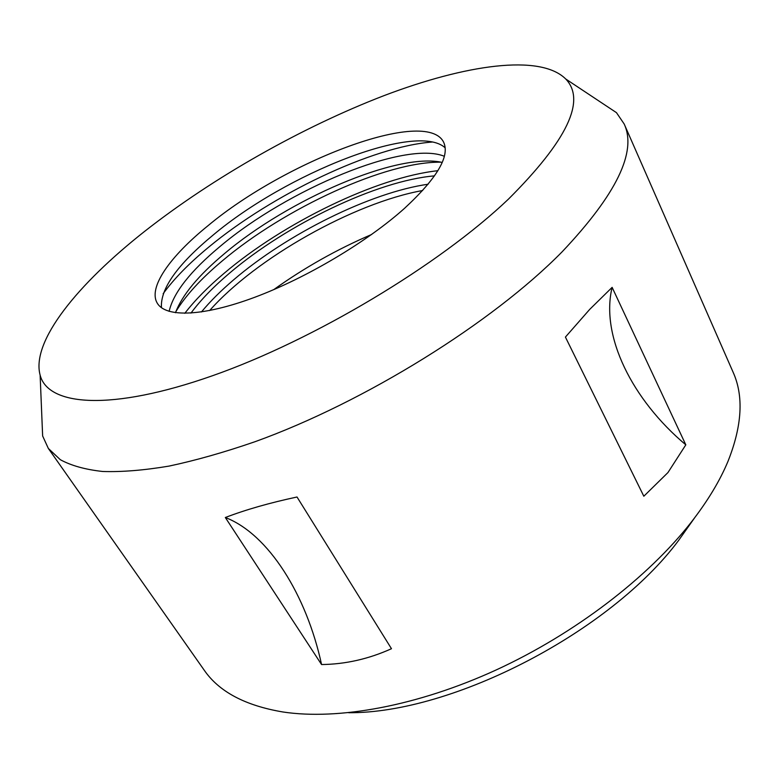 <?xml version="1.0" encoding="UTF-8"?>
<svg xmlns="http://www.w3.org/2000/svg" width="779" height="779" viewBox="0 0 779 779"><rect width="100%" height="100%" fill="white"/><g stroke="black" fill="none" stroke-linecap="round" stroke-linejoin="round"><path stroke-width="1.17" d="M175.47 312.73C182.15 295.046 198.509 275.318 224.566 253.545C288.337 199.512 397.319 152.139 442.229 162.422M169.121 311.376C173.386 292.777 190.436 271.082 220.253 246.291C287.519 189.501 404.72 140.181 444.361 156.287M175.859 311.629C185.606 295.533 201.128 278.58 222.434 260.761C284.569 208.217 386.024 161.292 441.08 162.188M184.798 313.314C194.954 300.188 208.11 286.818 224.235 273.205C283.683 222.716 376.783 177.3 437.895 170.698M163.152 293.702C174.019 278.726 189.239 263.175 208.801 247.06C272.153 194.468 372.284 146.442 432.335 142.031M144.709 231.314C213.417 177.378 301.882 127.24 383.891 95.681C465.219 64.715 540.188 53.566 565.729 78.991C586.275 100.433 567.19 140.473 508.473 199.103C439.492 264.86 314.083 340.082 212.56 375.712C110.745 411.565 48.016 405.956 40.128 375.147C30.936 341.202 78.036 283.799 144.709 231.314M600.2 101.864L616.462 112.653L624.174 123.988C637.105 151.739 616.423 194.351 562.126 251.812C492.688 322.535 364.952 402.159 255.006 441.712C224.274 452.326 195.626 460.447 169.043 466.095C143.979 470.302 121.865 472.103 102.692 471.48C85.339 469.581 71.22 465.647 60.314 459.698L48.347 448.451L42.641 435.987L41.832 416.483M694.605 517.85L678.645 540.383C610.824 631.642 452.95 713.379 348.749 712.727M624.174 123.988L733.058 372.099C743.838 395.917 742.163 425.616 728.053 461.187C719.981 480.643 707.809 500.848 691.557 521.813C648.255 577.346 575.116 633.59 496.242 669.921C417.291 706.125 338.047 720.332 282.962 711.987C245.219 705.628 218.957 691.674 204.166 670.115L48.347 448.451M161.448 307.705C160.221 288.717 177.544 264.422 213.417 234.82C286.185 173.707 416.551 121.563 445.189 147.825M404.564 208.305C367.24 241.772 306.449 277.967 254.811 297.257C203.085 316.586 166.122 317.628 157.436 303.44C147.591 287.928 169.861 256.534 207.993 225.715C285.182 161.136 426.21 106.986 443.621 142.177C450.106 156.131 437.087 178.177 404.564 208.305M201.42 311.97C210.223 301.337 221.002 290.586 233.768 279.719C287.305 233.856 370.6 192.423 428.129 184.224M434.516 175.869C377.25 180.699 286.74 224.371 229.737 272.981C213.553 286.672 200.631 300.042 190.972 313.1M685.812 444.838L667.954 472.561L643.824 496.233L565.418 337.073L589.722 309.37L612.128 287.363C600.327 335.866 632.12 399.715 685.812 444.838L612.128 287.363M321.561 664.545C345.389 664.273 368.691 658.995 391.477 648.712L297.013 497.002C269.622 502.864 245.726 509.7 225.326 517.509C268.434 534.014 306.517 594.981 321.561 664.545L225.326 517.509M273.721 289.642C304.355 267.733 336.976 249.348 371.583 234.498M209.639 310.548C255.765 258.161 353.958 202.832 422.666 190.514M565.729 78.991L616.462 112.653M40.128 375.147L42.641 435.987"/></g></svg>
